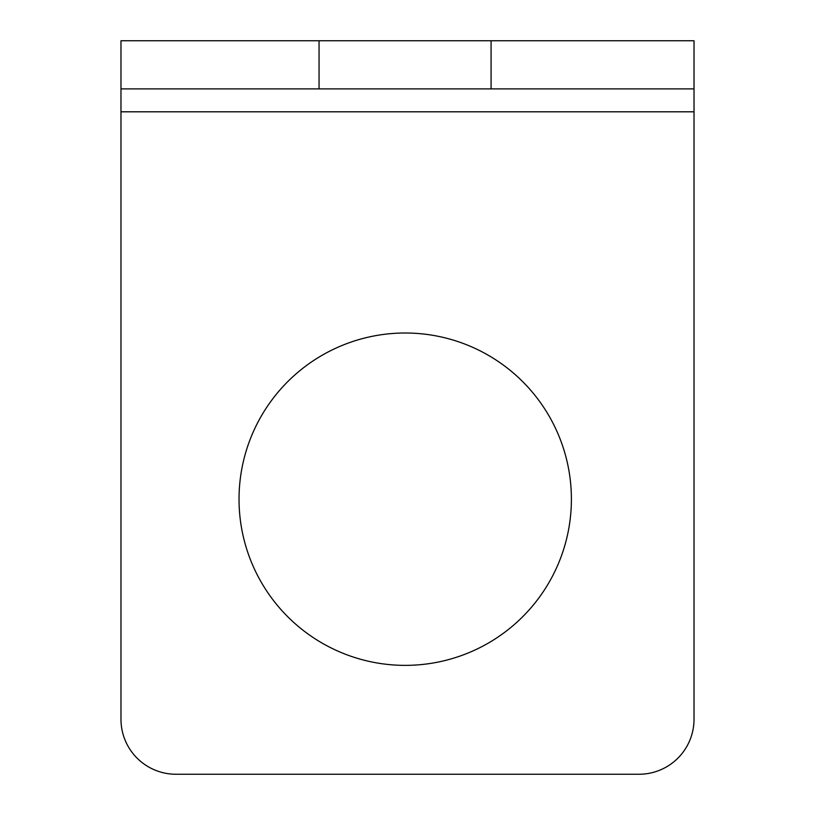 <?xml version="1.0" encoding="UTF-8"?>
<svg xmlns="http://www.w3.org/2000/svg" width="815" height="815" viewBox="0 0 815 815"><rect width="100%" height="100%" fill="white"/><g stroke="black" fill="none" stroke-linecap="round" stroke-linejoin="round"><path stroke-width="1.22" d="M491.078 40.75L491.078 88.886L694.023 88.886L694.023 40.75L120.977 40.75L120.977 719.238A55.013 55.013 0 0 0 175.989 774.25A55.013 55.013 0 0 1 120.977 719.238M491.078 88.886L120.977 88.886M694.023 88.886L694.023 719.238A55.013 55.013 0 0 1 639.011 774.25L175.989 774.25M639.011 774.25A55.013 55.013 0 0 0 694.023 719.238M239.029 499.188A166.179 166.179 0 0 0 405.208 665.366A166.179 166.179 0 0 0 571.397 499.188A166.179 166.179 0 0 0 405.208 333.009A166.179 166.179 0 0 0 239.029 499.188M120.977 111.808L694.023 111.808M319.052 40.75L319.052 88.886"/></g></svg>
